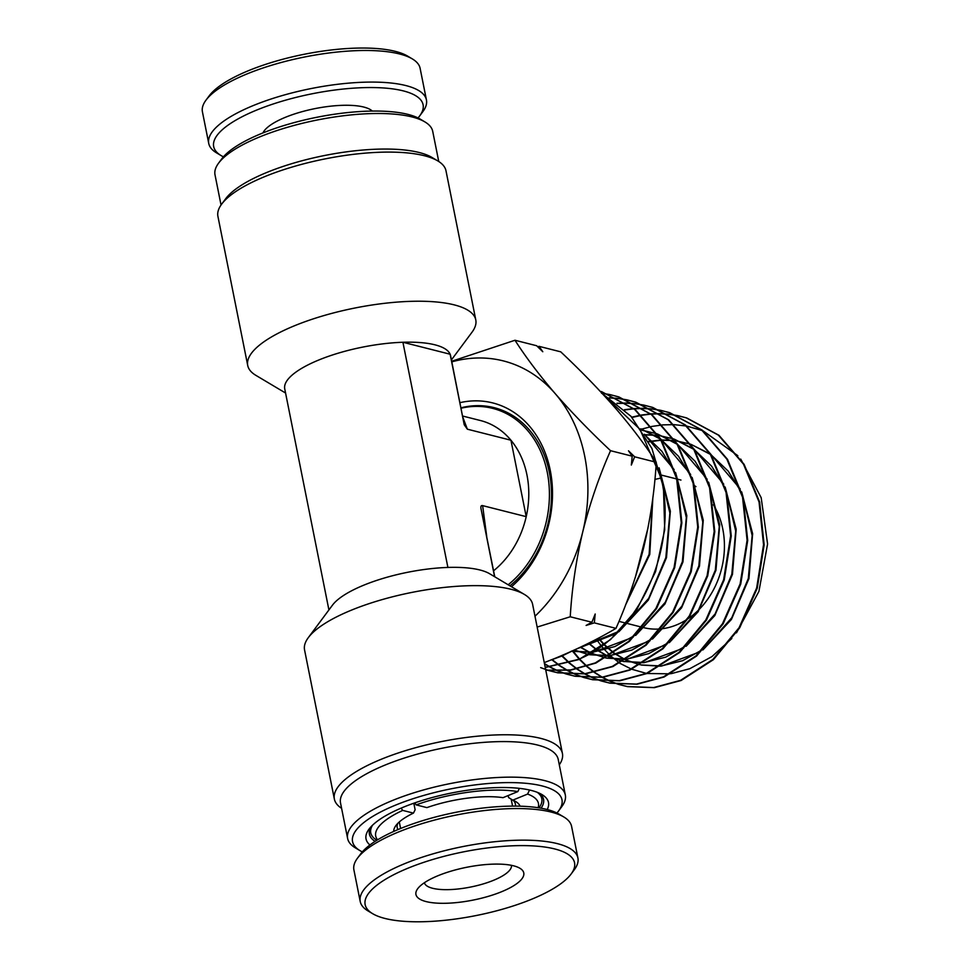 <?xml version="1.0" encoding="UTF-8"?>
<svg xmlns="http://www.w3.org/2000/svg" width="970" height="970" viewBox="0 0 970 970"><rect width="100%" height="100%" fill="white"/><g stroke="black" fill="none" stroke-linecap="round" stroke-linejoin="round"><path stroke-width="1.45" d="M507.322 412.553A99.376 79.843 -75.8 0 0 499.986 410.213L492.663 408.37A99.376 79.843 104.2 0 1 547.274 472.354A99.376 79.843 104.2 0 1 508.171 584.777M526.965 475.009A84.572 67.948 -75.8 0 0 510.935 440.222L526.213 516.658A84.572 67.948 -75.8 0 0 526.965 475.009M461.089 408.212A99.376 79.843 104.2 0 1 492.663 408.37M462.654 416.033L480.489 420.543A84.572 67.948 104.2 0 1 510.935 440.222L467.358 429.189L464.23 424.763L450.601 355.76A84.572 25.717 168.7 0 0 450.128 354.22L464.23 424.763M218.602 163.142L221.815 158.801A106.773 32.459 -11.3 0 1 261.451 133.533A106.773 32.459 -11.3 0 1 420.277 119.152L424.908 121.917A111.004 33.744 168.7 0 0 259.802 136.867A111.004 33.744 168.7 0 0 218.602 163.142A111.004 33.744 168.7 0 0 215.013 174.842L221.039 204.997M221.681 204.112L225.707 198.692A111.004 33.744 -11.3 0 1 266.908 172.417A111.004 33.744 -11.3 0 1 432.014 157.467L437.809 160.923A116.291 35.356 168.7 0 0 264.846 176.576A116.291 35.356 168.7 0 0 221.681 204.112A116.291 35.356 168.7 0 0 217.923 216.371L247.726 365.496A116.291 35.356 -11.3 0 1 294.637 325.702A116.291 35.356 -11.3 0 1 410.528 301.355A116.291 35.356 -11.3 0 1 475.785 319.918A116.291 35.356 -11.3 0 1 472.038 332.176L451.438 359.894M341.598 808.337A116.291 35.356 -11.3 0 1 334.359 799.037A116.291 35.356 -11.3 0 1 381.271 759.255A116.291 35.356 -11.3 0 1 497.161 734.896A116.291 35.356 -11.3 0 1 562.418 753.472L532.615 604.346A116.291 35.356 168.7 0 0 524.443 594.464A116.291 35.356 168.7 0 0 351.479 610.13A116.291 35.356 168.7 0 0 308.302 637.654L332.467 605.159A84.572 25.717 168.7 0 1 363.859 585.14A84.572 25.717 168.7 0 1 447.897 567.438L402.914 342.264A84.572 25.717 168.7 0 1 450.128 354.22L402.914 342.264A84.572 25.717 168.7 0 0 318.863 359.967A84.572 25.717 168.7 0 0 284.743 388.909L328.915 609.936M285.568 393.032L255.898 375.366A116.291 35.356 -11.3 0 1 247.726 365.496M369.934 844.967A93.035 28.288 -11.3 0 1 369.036 829.12A93.035 28.288 -11.3 0 1 403.581 807.101A93.035 28.288 -11.3 0 1 541.951 794.563A93.035 28.288 -11.3 0 1 547.213 809.538M541.054 808.204A88.803 27.002 168.7 0 0 543.552 799.341A88.803 27.002 168.7 0 0 539.405 793.23M556.925 813.005A106.773 32.459 168.7 0 0 558.526 811.029A106.773 32.459 168.7 0 0 516.804 782.729A106.773 32.459 168.7 0 0 395.639 805.088A106.773 32.459 168.7 0 0 360.064 850.678A106.773 32.459 168.7 0 0 362.307 851.89M360.064 850.678L355.432 847.913A111.004 33.744 -11.3 0 1 347.624 838.492A111.004 33.744 -11.3 0 1 392.413 800.517A111.004 33.744 -11.3 0 1 503.03 777.273A111.004 33.744 -11.3 0 1 565.328 795A111.004 33.744 -11.3 0 1 561.739 806.688L558.526 811.029M565.328 795L558.223 759.437A111.004 33.744 168.7 0 0 495.925 741.711A111.004 33.744 168.7 0 0 385.308 764.966A111.004 33.744 168.7 0 0 340.518 802.942L347.624 838.492M308.302 637.654A116.291 35.356 168.7 0 0 304.556 649.912L334.359 799.037M493.572 570.784A84.572 67.948 -75.8 0 0 526.213 516.658L482.623 505.625L486.734 536.543M462.957 417.549L467.358 429.189M482.623 505.625C481.108 505.309 480.574 506.388 481.035 508.85L494.579 576.689M494.773 576.798L481.035 508.85M447.897 567.438A84.572 25.717 -11.3 0 1 489.656 573.755L524.443 594.464M562.418 753.472A116.291 35.356 -11.3 0 1 559.302 764.833M370.879 826.913A88.803 27.002 168.7 0 0 369.4 834.139A88.803 27.002 168.7 0 0 375.111 841.366M475.785 319.918L445.994 170.793A116.291 35.356 168.7 0 0 437.809 160.923M438.743 161.493L432.717 131.338A111.004 33.744 168.7 0 0 424.908 121.917M459.974 402.659A104.663 84.087 104.2 0 1 548.317 462.241A104.663 84.087 104.2 0 1 511.469 586.741M509.941 585.832A100.431 80.692 -75.8 0 0 551.045 484.309A100.431 80.692 -75.8 0 0 494.142 407.655A100.431 80.692 -75.8 0 0 461.005 407.8M694.265 485.57A76.121 61.158 104.2 0 1 695.975 486.637M713.386 504.752A76.121 61.158 104.2 0 1 688.445 618.448M687.196 619.284A76.121 61.158 104.2 0 1 676.49 624.935A76.121 61.158 104.2 0 1 661.613 628.803M498.98 409.073A100.431 80.692 -75.8 0 0 492.323 408.273M620.024 663.359L631.3 669.057M631.785 669.251L646.408 673.386L679.158 652.252L705.833 619.963L723.62 579.793L730.628 535.804L726.057 492.481L710.295 454.202L684.856 424.824L652.228 407.279L643.971 405.12M647.087 673.495L669.991 673.835M671.216 673.653L689.791 668.706L712.004 656.557L731.804 638.49M736.497 632.828L758.928 591.385L767.573 543.988L761.183 497.683L740.74 459.101M737.843 455.694L703.129 430.886M702.377 430.583L686.796 426.097M686.299 426.012L674.247 424.654M673.81 424.63L662.898 424.884M662.486 424.921L651.973 426.424M651.573 426.509L641.146 429.261M572.421 650.894L561.812 656.072L551.057 659.976M678.188 415.778L686.772 417.985L718.976 435.3L744.099 464.315L759.655 502.096L764.154 544.849L757.243 588.22L739.698 627.82L713.411 659.661L681.122 680.503L654.338 687.669L627.638 686.639L619.042 684.456M618.727 684.359L610.688 681.376M610.372 681.243L602.552 677.351M602.261 677.193L594.671 672.368M594.392 672.174L587.056 666.354M586.777 666.099L579.733 659.188M579.466 658.897L572.761 650.749M572.336 650.943L579.078 659.066M579.357 659.345L586.413 666.22M586.692 666.463L594.028 672.246M594.319 672.452L601.909 677.23M602.2 677.387L610.033 681.243M610.336 681.376L618.387 684.323M618.714 684.432L626.984 686.505L653.695 687.548L680.491 680.37L712.78 659.527L739.091 627.687L756.636 588.062L763.548 544.679L759.037 501.926L743.481 464.121L718.358 435.106L686.142 417.791L677.885 415.645M661.237 410.516L669.809 412.735L702.219 430.146L727.5 459.343L743.165 497.38L747.7 540.411L740.74 584.086L723.074 623.965L696.593 656.035L664.074 677.011L637.084 684.226L610.215 683.183L601.618 681.013M601.303 680.916L593.252 677.933M592.949 677.8L585.128 673.932M584.837 673.774L577.247 668.973M576.956 668.779L569.62 662.995M569.341 662.74L562.285 655.878M561.897 656.035L568.966 662.862M569.257 663.104L576.592 668.851M576.883 669.057L584.486 673.81M584.777 673.98L592.609 677.8M592.912 677.933L600.976 680.879M601.291 680.976L609.572 683.062L636.453 684.105L663.444 676.878L695.963 655.902L722.456 623.819L740.122 583.94L747.094 540.254L742.547 497.21L726.882 459.162L701.601 429.952L669.191 412.541L660.922 410.383M644.274 405.254L652.859 407.485L685.475 425.005L710.913 454.384L726.676 492.675L731.247 535.973L724.238 579.939L706.451 620.109L679.776 652.398L647.038 673.519L619.842 680.794L592.803 679.74L584.207 677.569M583.891 677.46L575.841 674.502M575.537 674.368L567.705 670.512M567.414 670.355L559.811 665.578M559.52 665.371L552.172 659.624M551.809 659.733L559.169 665.456M559.447 665.65L567.062 670.391M567.353 670.549L575.198 674.368M575.501 674.502L583.564 677.436M583.879 677.533L592.161 679.606L619.199 680.661L646.396 673.386M627.311 399.992L635.896 402.223L668.742 419.877L694.35 449.462L710.198 488.019L714.781 531.633L707.712 575.889L689.791 616.289L662.946 648.772L629.991 670.028L602.661 677.339L575.38 676.284L566.795 674.114M566.468 674.017L558.417 671.058M558.114 670.925L550.281 667.093M549.99 666.923L544.461 663.577M544.522 663.916L549.638 666.972M549.929 667.13L557.786 670.937M558.089 671.058L566.14 673.992M566.456 674.089L574.737 676.163L602.03 677.218L629.348 669.906L662.316 648.639L689.173 616.156L707.094 575.731L714.175 531.451L709.591 487.849L693.732 449.28L668.112 419.683L635.265 402.029L627.008 399.87M610.36 394.729L618.933 396.96L651.973 414.724L677.751 444.502L693.708 483.29L698.327 527.183L691.21 571.73L673.168 612.434L646.141 645.135L612.943 666.548L585.359 673.907L557.968 672.828L549.372 670.67M540.654 667.627L548.729 670.537M549.044 670.634L557.326 672.707L584.716 673.786L612.312 666.414L645.511 645.001L672.549 612.288L690.591 571.585L697.721 527.025L693.101 483.121L677.133 444.308L651.355 414.529L618.302 396.766L610.045 394.608M545.783 670.209L570.53 669.943L595.265 662.922L628.669 641.388L655.878 608.505L674.065 567.559L681.255 522.745L676.623 478.465L660.521 439.337L634.598 409.376L601.351 391.516L635.241 409.595L661.188 439.58L677.242 478.634L681.861 522.818L674.696 567.644L656.52 608.602L629.3 641.51L595.895 663.056L570.869 670.112L545.795 670.258M602.54 393.82L631.009 416.324L651.925 448.479L663.48 487.437L664.717 529.753L655.562 571.657L636.926 609.403L610.542 639.594L578.86 659.564L545.237 667.493M545.213 667.336L578.217 659.43C637.908 636.029 678.357 549.578 661.14 478.052L654.908 479.386M632.028 417.464L641.364 415.342M641.728 415.281L650.834 414.105M651.173 414.081L660.061 413.79M660.4 413.79L669.07 414.336M669.409 414.372L677.872 415.706M677.557 415.584L669.106 414.214M668.779 414.178L660.109 413.608M659.77 413.596L650.894 413.863M650.543 413.887L641.449 415.027M641.097 415.087L631.761 417.161M624.777 409.958L633.883 408.807M634.235 408.782L643.11 408.503M643.449 408.515L652.107 409.061M652.446 409.097L660.909 410.443M660.606 410.31L652.143 408.94M651.816 408.904L643.159 408.321M642.819 408.321L633.943 408.564M633.604 408.588L624.51 409.692M617.284 403.484L626.147 403.229M626.487 403.229L635.156 403.799M635.483 403.835L643.947 405.181M643.644 405.06L635.192 403.678M634.853 403.641L626.196 403.047M625.856 403.035L617.005 403.265M609.536 397.955L618.205 398.537M618.533 398.573L626.996 399.931M626.681 399.798L618.229 398.415M617.902 398.367L609.245 397.761M601.57 393.299L610.033 394.669M609.73 394.535L601.994 393.238M603.825 395.202L639.909 429.237L661.14 478.052M537.162 627.069L570.239 616.774C571.924 588.426 576.107 560.102 582.764 531.803C589.833 503.539 599.096 476.512 610.542 450.698C590.051 431.432 571.585 412.383 555.131 393.541C539.041 374.759 525.667 356.996 514.985 340.252L451.705 361.264M514.985 340.252L536.64 345.732L542.788 351.734L539.077 346.351L560.733 351.831C581.224 371.11 599.69 390.158 616.144 408.988C632.234 427.77 645.608 445.533 656.29 462.29C654.604 490.638 650.421 518.962 643.777 547.25C636.696 575.513 627.432 602.552 615.986 628.354C598.611 638.721 578.508 648.627 555.689 658.096L544.267 662.619M537.707 346.775L539.077 346.351M610.542 450.698L632.197 456.179L628.499 450.808L634.635 456.797L656.29 462.29M570.239 616.774L591.894 622.255L595.192 614.01L594.331 622.873L615.986 628.354M634.635 456.797L631.337 465.054L632.197 456.179M594.331 622.873L586.11 625.432L591.894 622.255M647.984 527.959L635.35 577.235M619.539 663.019L610.324 655.647M609.997 655.344L601.764 646.553M601.461 646.178L596.344 639.242M598.211 638.26L603.728 644.48M604.08 644.832L613.646 653.016M614.046 653.295L625.323 659.842M625.795 660.061L639.921 664.729M640.952 664.935L660.825 665.953M661.831 665.856L682.613 660.691L702.389 649.73M705.044 647.73L731.756 617.781L748.306 578.484L752.162 535.501L742.571 495.052M741.092 491.802L728.191 471.117L711.301 455.039M710.416 454.396L691.089 444.393L710.149 453.972M690.446 444.163L675.265 440.574M674.72 440.501L661.419 439.968M660.922 439.992L648.518 441.544M588.463 643.268L596.344 649.718M596.744 649.997L608.069 656.484M608.554 656.702L622.728 661.322L608.711 656.605M623.358 661.455L643.74 662.498M644.747 662.401L665.675 657.163L685.572 646.105M688.251 644.092L715.145 613.901L731.816 574.301L735.696 531.014L726.057 490.262M724.578 486.988L711.616 466.158L694.641 449.959M693.744 449.316L674.344 439.216M673.701 438.986L658.485 435.336M657.939 435.263L644.626 434.669L661.867 451.28L675.023 472.536M580.278 647.257L590.815 653.125M591.288 653.343L605.547 657.915M606.117 658.036L626.656 659.042M627.675 658.945L648.736 653.635L668.742 642.479M671.446 640.442L698.533 610.009L715.327 570.117L719.243 526.516L709.543 485.473M708.064 482.163L695.029 461.199L677.969 444.866M677.072 444.224L657.611 434.039L676.805 443.787M656.957 433.808L641.716 430.098M574.24 650.07L588.353 654.52L574.422 649.985M588.705 654.58L609.584 655.587M610.603 655.477L631.797 650.094L651.925 638.842M654.641 636.805L681.922 606.129L698.837 565.946L702.789 522.03L693.041 480.683M691.549 477.349L678.454 456.239L661.31 439.786M660.4 439.131L640.867 428.861M571.281 651.137L592.5 652.131M593.519 652.022L614.847 646.566L635.107 635.217M637.848 633.155L665.311 602.237L682.346 561.763L686.323 517.531L676.526 475.882M577.877 648.384L618.29 631.591M621.043 629.518L648.7 598.357L665.844 557.592L669.87 513.045L660.024 471.105M626.353 602.928L649.136 554.307L652.567 499.914M598.611 638.054L604.043 644.25M604.383 644.601L613.901 652.846M614.301 653.137L625.492 659.745M625.965 659.964L639.945 664.717M641.619 665.068L660.473 666.172M661.455 666.087L700.461 651.658M702.971 649.9L731.404 619.466L748.949 578.593L752.635 533.718L741.686 491.911M740.243 488.953L711.034 454.578M690.422 444.139L675.35 440.707M674.805 440.635L661.552 440.198M661.055 440.222L648.675 441.847M588.814 643.098L596.598 649.548M596.999 649.827L608.238 656.387M623.37 661.443L643.389 662.716M644.371 662.631L683.62 648.057M686.154 646.275L714.793 615.586L732.459 574.41L736.181 529.208L725.172 487.086M723.717 484.115L694.362 449.498M693.489 448.88L674.32 439.18M673.677 438.949L658.569 435.457M658.024 435.397L644.759 434.887M580.557 647.123L590.972 653.028M591.457 653.246L605.559 657.915M606.784 658.169L626.293 659.26M627.287 659.176L666.79 644.444M669.336 642.649L698.17 611.718L715.969 570.227L719.728 524.697L708.658 482.272M707.191 479.265L677.69 444.405M656.945 433.772L641.788 430.219M589.36 654.714L609.208 655.817M610.203 655.72L649.948 640.83M652.519 639.024L681.558 607.85L699.479 566.056L703.262 520.199L692.144 477.458M690.664 474.439L661.031 439.325M660.134 438.695L640.843 428.813M571.948 651.27L592.124 652.361M593.119 652.264L633.119 637.217M635.702 635.398L664.935 603.971L682.989 561.872L686.808 515.688L675.617 472.632M674.138 469.601L644.359 434.233M577.259 648.675L616.277 633.604M618.872 631.773L648.324 600.103L666.487 557.701L670.355 511.19L659.103 467.831M625.577 604.953L649.767 554.452L652.859 497.671M534.991 616.217A147.998 118.91 -75.8 0 0 582.764 531.803A147.998 118.91 -75.8 0 0 555.131 393.541A147.998 118.91 -75.8 0 0 451.826 361.858M660.8 628.887A76.121 61.158 104.2 0 1 643.595 627.614L642.928 627.444M414.736 802.893L416.142 804.894L426.897 807.61A64.481 19.606 -11.3 0 1 503.018 797.667L517.822 791.605L519.399 788.355M393.723 831.435A64.481 19.606 -11.3 0 1 395.918 825.543A64.481 19.606 -11.3 0 1 413.45 813.115L415.124 809.792L413.814 803.221M413.45 813.115L402.695 810.399L401.095 808.131M508.183 795.545L508.595 797.57L512.778 800.141A64.481 19.606 -11.3 0 1 515.773 801.596A64.481 19.606 -11.3 0 1 520.053 806.191M529.559 790.016L527.583 794.078L512.778 800.141M398.003 829.568A60.261 18.321 -11.3 0 1 397.191 827.568A60.261 18.321 -11.3 0 1 397.858 823.312M376.881 840.25A87.215 26.517 -11.3 0 1 370.758 832.842A87.215 26.517 -11.3 0 1 372.492 825.264M416.142 804.894A82.983 25.232 -11.3 0 1 517.822 791.605M377.597 839.802A82.983 25.232 -11.3 0 1 402.695 810.399M513.13 800.286A60.261 18.321 -11.3 0 1 515.373 803.948A60.261 18.321 -11.3 0 1 515.385 806.106M537.283 792.332A87.215 26.517 -11.3 0 1 541.806 798.662A87.215 26.517 -11.3 0 1 538.993 807.852M527.583 794.078A82.983 25.232 -11.3 0 1 538.156 807.719M514.209 865.98A54.975 16.708 -11.3 0 1 519.896 868.259A54.975 16.708 -11.3 0 1 495.573 894.013A54.975 16.708 -11.3 0 1 425.503 901.421A54.975 16.708 -11.3 0 1 417.718 888.678A54.975 16.708 -11.3 0 1 460.641 868.599A54.975 16.708 -11.3 0 1 514.209 865.98M424.387 882.736A44.402 13.495 168.7 0 0 432.05 888.132A44.402 13.495 168.7 0 0 481.847 884.325A44.402 13.495 168.7 0 0 511.457 865.337M357.481 858.195L360.707 853.867A106.773 32.459 -11.3 0 1 444.066 814.873A106.773 32.459 -11.3 0 1 548.123 809.78A106.773 32.459 -11.3 0 1 559.156 814.218L563.8 816.97A111.004 33.744 168.7 0 0 552.318 812.375A111.004 33.744 168.7 0 0 444.151 817.661A111.004 33.744 168.7 0 0 357.481 858.195A111.004 33.744 168.7 0 0 353.904 869.896L360.222 901.506A111.004 33.744 -11.3 0 1 433.335 853.758A111.004 33.744 -11.3 0 1 558.635 843.973A111.004 33.744 -11.3 0 1 577.914 858.001A111.004 33.744 -11.3 0 1 574.337 869.702L571.112 874.031A106.773 32.459 168.7 0 0 556.016 849.284A106.773 32.459 168.7 0 0 419.913 863.664A106.773 32.459 168.7 0 0 372.662 913.691A106.773 32.459 168.7 0 0 383.696 918.117A106.773 32.459 168.7 0 0 487.752 913.025A106.773 32.459 168.7 0 0 571.112 874.031M372.662 913.691L368.018 910.927A111.004 33.744 -11.3 0 1 360.222 901.506M577.914 858.001L571.597 826.404A111.004 33.744 168.7 0 0 563.8 816.97M418.034 117.94A106.773 32.459 168.7 0 0 419.634 115.963A106.773 32.459 168.7 0 0 401.956 90.562A106.773 32.459 168.7 0 0 266.52 106.288A106.773 32.459 168.7 0 0 221.184 155.624A106.773 32.459 168.7 0 0 223.427 156.825M221.184 155.624L216.54 152.86A111.004 33.744 -11.3 0 1 208.744 143.439A111.004 33.744 -11.3 0 1 279.712 96.309A111.004 33.744 -11.3 0 1 404.478 85.227A111.004 33.744 -11.3 0 1 426.436 99.934A111.004 33.744 -11.3 0 1 422.859 111.635L419.634 115.963M206.004 100.128L209.229 95.8A106.773 32.459 -11.3 0 1 290.43 57.315A106.773 32.459 -11.3 0 1 394.062 51.058A106.773 32.459 -11.3 0 1 407.679 56.139L412.323 58.903A111.004 33.744 168.7 0 0 398.161 53.629A111.004 33.744 168.7 0 0 290.43 60.128A111.004 33.744 168.7 0 0 206.004 100.128A111.004 33.744 168.7 0 0 202.427 111.829L208.744 143.439M426.436 99.934L420.119 68.337A111.004 33.744 168.7 0 0 412.323 58.903M262.967 132.914A57.084 17.351 -11.3 0 1 304.677 110.98A57.084 17.351 -11.3 0 1 363.071 106.882A57.084 17.351 -11.3 0 1 372.334 111.065M661.006 474.997L676.745 478.974M677.363 479.132L680.964 480.053M627.638 686.639L626.984 686.505M610.215 683.183L609.572 683.062M592.803 679.74L592.161 679.606M575.392 676.284L574.737 676.151M557.968 672.828L557.326 672.707M686.772 417.985L686.142 417.791M669.809 412.735L669.191 412.541M652.859 407.473L652.228 407.279M635.896 402.223L635.265 402.029M618.933 396.96L618.302 396.766M688.106 443.399L688.748 443.605M623.528 661.491L624.195 661.613M671.143 438.149L671.798 438.343M654.192 432.887L654.835 433.093M618.969 621.382L625.941 623.152M626.559 623.298L642.322 627.299M369.958 828.853L370.758 832.842M541.005 794.672L541.806 798.662M399.3 821.954L400.61 828.489M511.178 799.159L512.572 806.106"/></g></svg>
